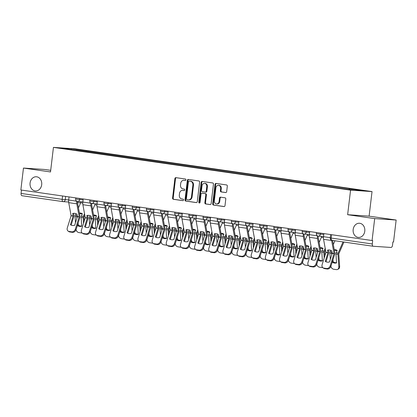 <?xml version="1.0" encoding="UTF-8"?>
<svg xmlns="http://www.w3.org/2000/svg" width="417" height="417" viewBox="0 0 417 417"><rect width="100%" height="100%" fill="white"/><g stroke="black" fill="none" stroke-linecap="round" stroke-linejoin="round"><path stroke-width="0.63" d="M185.909 179.863A0.761 0.631 -86.2 0 0 185.377 179.013L175.911 177.652A1.089 0.902 -86.2 0 0 174.895 178.606L172.57 198.07A1.089 0.902 -86.2 0 0 173.331 199.279L182.797 200.645A0.761 0.631 -86.2 0 0 182.98 199.128L181.755 198.951A3.487 2.877 -86.2 0 1 179.315 195.083L179.508 193.462A3.487 2.877 -86.2 0 1 182.594 190.392A3.487 2.877 -86.2 0 1 182.771 190.413L183.996 190.585A0.761 0.631 -86.2 0 0 184.178 189.073L182.954 188.896A3.487 2.877 -86.2 0 1 180.514 185.023L180.707 183.402A3.487 2.877 -86.2 0 1 183.793 180.332A3.487 2.877 -86.2 0 1 183.97 180.352L185.195 180.53A0.761 0.631 -86.2 0 0 185.909 179.863M353.168 229.512A7.105 5.864 -86.2 0 0 358.5 237.44A7.105 5.864 -86.2 0 0 364.781 231.185A7.105 5.864 -86.2 0 0 359.449 223.257A7.105 5.864 -86.2 0 0 353.168 229.512M30.081 183.021A7.105 5.864 -86.2 0 0 35.414 190.944A7.105 5.864 -86.2 0 0 41.695 184.689A7.105 5.864 -86.2 0 0 36.362 176.766A7.105 5.864 -86.2 0 0 30.081 183.021M225.644 192.565A1.089 0.902 -86.2 0 0 226.666 191.612L227.317 186.149A1.089 0.902 -86.2 0 0 226.556 184.94L216.042 183.428A1.089 0.902 -86.2 0 0 215.026 184.382L212.701 203.845A1.089 0.902 -86.2 0 0 213.462 205.055L223.976 206.571A1.089 0.902 -86.2 0 0 224.998 205.617L225.785 199.018A1.089 0.902 -86.2 0 0 225.018 197.809L220.52 197.163A1.089 0.902 -86.2 0 0 219.504 198.117L219.113 201.385A2.914 2.403 -86.2 0 1 216.532 203.955A2.914 2.403 -86.2 0 1 214.348 200.702L215.876 187.885A2.914 2.403 -86.2 0 1 218.451 185.32A2.914 2.403 -86.2 0 1 220.64 188.573L220.385 190.71A1.089 0.902 -86.2 0 0 221.146 191.919L225.759 192.571M350.567 190.142L347.637 214.708L374.685 218.602L372.068 240.526L20.85 189.985L23.467 168.061L50.509 171.95L53.439 147.383L350.567 190.142L372.037 191.58L74.904 148.822L53.439 147.383M199.613 182.166A1.089 0.902 -86.2 0 0 198.852 180.952L188.338 179.44A1.089 0.902 -86.2 0 0 187.322 180.394L184.997 199.858A1.089 0.902 -86.2 0 0 185.758 201.067L196.271 202.584A1.089 0.902 -86.2 0 0 197.293 201.63L199.613 182.166M202.193 181.437L212.701 182.948A1.089 0.902 -86.2 0 1 213.468 184.158L211.143 203.621A1.089 0.902 -86.2 0 1 210.126 204.575L205.628 203.929A1.089 0.902 -86.2 0 1 204.862 202.719L205.805 194.822A1.089 0.902 -86.2 0 0 205.044 193.613L202.057 193.186A1.089 0.902 -86.2 0 0 201.041 194.14L200.061 202.36A0.761 0.631 -86.2 0 1 198.81 202.177L201.171 182.391A1.089 0.902 -86.2 0 1 202.193 181.437M374.685 218.602L396.15 220.035L393.533 241.959L392.908 241.917L392.501 245.337A2.221 1.251 98.2 0 1 390.99 247.453L373.278 246.27A2.221 1.251 98.2 0 1 373.225 246.265L332.114 240.348A2.221 1.251 -81.8 0 1 331.176 238.065L372.287 243.981A2.221 1.251 98.2 0 0 373.225 246.265M50.702 170.329L44.932 169.495L23.467 168.061M396.15 220.035L369.108 216.147L372.037 191.58M372.068 240.526L372.694 240.567L372.287 243.981M63.061 201.63L22.059 195.729A2.221 1.251 -81.8 0 1 22.002 195.724A2.221 1.251 -81.8 0 1 21.069 193.441L62.18 199.357L68.675 199.931M21.47 190.074L21.069 193.441M76.03 150.328L60.731 148.014L71.244 148.713L86.491 150.907L85.892 151.746M348.972 189.49L349.498 188.755L350.968 188.854L86.491 150.907M349.498 188.755L364.745 190.95L354.231 190.246L337.515 187.952L75.977 150.203M347.637 214.708L369.108 216.147M87.841 152.028L87.961 151.006M71.244 148.713L71.349 149.541M185.419 180.514L184.595 180.394A3.487 2.877 -86.2 0 0 184.418 180.379L183.793 180.332M182.594 190.392L183.219 190.433A3.487 2.877 -86.2 0 1 183.397 190.454L184.22 190.569M176.271 177.705A1.089 0.902 -86.2 0 0 175.521 178.648L173.196 198.111A1.089 0.902 -86.2 0 0 173.957 199.321L183.021 200.629M188.698 179.492A1.089 0.902 -86.2 0 0 187.947 180.436L185.622 199.899A1.089 0.902 -86.2 0 0 186.389 201.114L196.537 202.573M189.141 181.098A0.761 0.631 -86.2 0 0 188.427 181.765L186.389 198.852A0.761 0.631 -86.2 0 0 186.92 199.696L188.213 199.884A3.487 2.877 -86.2 0 0 188.39 199.899A3.487 2.877 -86.2 0 0 191.476 196.834L192.868 185.153A3.487 2.877 -86.2 0 0 190.428 181.28L189.766 181.14A0.761 0.631 -86.2 0 0 189.688 181.134M188.838 199.925A3.487 2.877 -86.2 0 0 189.016 199.941A3.487 2.877 -86.2 0 0 192.101 196.876L191.476 196.834M189.766 181.14L191.054 181.322A3.487 2.877 -86.2 0 1 193.493 185.195L192.101 196.876M210.392 204.565L205.628 203.929M202.573 193.222A1.089 0.902 -86.2 0 1 202.683 193.227L205.67 193.655A1.089 0.902 -86.2 0 1 206.431 194.864L205.487 202.761A1.089 0.902 -86.2 0 0 206.253 203.97M202.553 181.489A1.089 0.902 -86.2 0 0 201.797 182.432L199.435 202.219A0.761 0.631 -86.2 0 0 199.707 202.949M206.78 186.634A2.914 2.403 -86.2 0 0 204.596 183.381A2.914 2.403 -86.2 0 0 202.016 185.946L201.479 190.46A1.089 0.902 -86.2 0 0 202.24 191.669L205.221 192.101A1.089 0.902 -86.2 0 0 206.243 191.148L206.78 186.634L207.405 186.675A2.914 2.403 -86.2 0 0 205.221 183.423L204.596 183.381M205.336 192.107L205.852 192.143A1.089 0.902 -86.2 0 0 206.868 191.189L206.243 191.148M207.405 186.675L206.868 191.189M218.451 185.32L219.076 185.362A2.914 2.403 -86.2 0 1 221.265 188.614L221.01 190.751A1.089 0.902 -86.2 0 0 221.771 191.961L225.915 192.555M216.532 203.955L217.163 203.996A2.914 2.403 -86.2 0 0 219.738 201.427L219.113 201.385M220.88 197.215A1.089 0.902 -86.2 0 0 220.129 198.158L219.738 201.427M216.402 183.48A1.089 0.902 -86.2 0 0 215.652 184.423L213.327 203.887A1.089 0.902 -86.2 0 0 214.093 205.096L224.242 206.561M79.397 212.983A6.886 5.113 138.9 0 1 80.403 213.035A6.886 5.113 138.9 0 1 82.347 213.78L81.341 216.095A1.663 0.938 -81.8 0 0 81.133 216.876A1.663 0.938 -81.8 0 0 81.122 217.403L81.737 226.212A6.886 5.306 -116 0 1 77.468 225.597L77.447 225.274M79.538 213.749A6.886 5.113 138.9 0 1 81.039 213.765A6.886 5.113 138.9 0 1 82.217 214.088M76.942 218.034L76.853 216.788A1.663 0.938 -81.8 0 1 76.869 216.261A1.663 0.938 -81.8 0 1 77.072 215.485L77.145 215.318M75.936 213.671L75.258 215.224A1.663 0.938 98.2 0 0 75.055 216.001A1.663 0.938 98.2 0 0 75.039 216.527L75.472 222.725M84.807 215.188L83.942 217.215L84.213 221.166M84.526 213.65L83.337 216.387A1.663 0.938 98.2 0 0 83.129 217.163A1.663 0.938 98.2 0 0 83.119 217.69L83.515 223.392M78.146 223.048L78.297 225.196L77.468 225.597M81.028 201.713A4.107 2.314 -81.8 0 1 80.669 202.782L78.459 207.869M82.05 232.957A3.331 2.57 -116 0 1 81.487 232.947L78.855 232.566A3.331 2.57 -116 0 1 76.04 229.762M78.297 225.196A6.886 5.306 -116 0 0 81.722 226.004M70.405 224.68A6.886 5.463 125.2 0 0 70.421 224.695A6.886 5.463 125.2 0 0 74.669 225.295L77.374 216.637L76.926 214.119A6.886 4.879 -128.4 0 0 74.711 213.353A6.886 4.879 -128.4 0 0 72.662 213.504L73.105 216.022L70.442 224.711M76.738 201.197A5.551 3.127 98.2 0 0 76.801 203.83L79.188 216.897L75.362 229.126L76.082 229.631A3.331 2.643 125.2 0 1 72.391 232.337L71.672 231.831A3.331 2.643 -54.8 0 0 75.362 229.126M77.531 201.474A4.107 2.314 98.2 0 0 77.598 203.199L79.981 216.162A1.663 0.938 -81.8 0 1 80.001 216.955A1.663 0.938 -81.8 0 1 79.892 217.476L76.082 229.631M69.034 196.918L68.664 200.024A5.551 3.127 98.2 0 0 68.727 202.667L71.109 215.735L67.288 227.963A3.331 2.643 -54.8 0 0 68.091 231.081A3.331 2.643 -54.8 0 0 69.04 231.451L71.672 231.831M71.145 225.107L73.809 216.6A1.663 0.938 98.2 0 0 73.918 216.079A1.663 0.938 98.2 0 0 73.903 215.287L73.543 213.322M69.04 231.451L69.759 231.956L72.391 232.337M69.759 231.956A3.331 2.643 125.2 0 1 68.81 231.586L68.091 231.081M93.554 215.021A6.886 5.113 138.9 0 1 94.565 215.073A6.886 5.113 138.9 0 1 96.504 215.818L95.498 218.133A1.663 0.938 -81.8 0 0 95.29 218.915A1.663 0.938 -81.8 0 0 95.279 219.441L95.894 228.25A6.886 5.306 -116 0 1 91.625 227.635L91.604 227.312M93.695 215.787A6.886 5.113 138.9 0 1 95.196 215.803A6.886 5.113 138.9 0 1 96.374 216.126M91.099 220.072L91.01 218.826A1.663 0.938 -81.8 0 1 91.026 218.299A1.663 0.938 -81.8 0 1 91.234 217.523L91.302 217.356M90.093 215.704L89.415 217.257A1.663 0.938 98.2 0 0 89.212 218.039A1.663 0.938 98.2 0 0 89.196 218.565L89.629 224.763M98.97 217.221L98.099 219.253L98.37 223.204M98.683 215.683L97.495 218.419A1.663 0.938 98.2 0 0 97.286 219.201A1.663 0.938 98.2 0 0 97.276 219.728L97.672 225.43M92.303 225.081L92.454 227.234L91.625 227.635M95.185 203.751A4.107 2.314 -81.8 0 1 94.826 204.82L92.616 209.902M96.207 234.995A3.331 2.57 -116 0 1 95.644 234.98L93.012 234.604A3.331 2.57 -116 0 1 90.197 231.8M92.454 227.234A6.886 5.306 -116 0 0 95.879 228.042M107.716 217.059A6.886 5.113 138.9 0 1 108.722 217.111A6.886 5.113 138.9 0 1 110.661 217.856L109.655 220.171A1.663 0.938 -81.8 0 0 109.447 220.947A1.663 0.938 -81.8 0 0 109.436 221.479L110.052 230.283A6.886 5.306 -116 0 1 105.782 229.673L105.762 229.35M107.857 217.825A6.886 5.113 138.9 0 1 109.353 217.841A6.886 5.113 138.9 0 1 110.531 218.164M105.256 222.11L105.167 220.864A1.663 0.938 -81.8 0 1 105.183 220.338A1.663 0.938 -81.8 0 1 105.392 219.556L105.465 219.394M104.25 217.742L103.572 219.295A1.663 0.938 98.2 0 0 103.369 220.072A1.663 0.938 98.2 0 0 103.353 220.603L103.786 226.801M113.127 219.259L112.262 221.291L112.527 225.237M112.84 217.721L111.652 220.457A1.663 0.938 98.2 0 0 111.443 221.234A1.663 0.938 98.2 0 0 111.433 221.766L111.829 227.468M106.46 227.119L106.611 229.267L105.782 229.673M109.343 205.79A4.107 2.314 -81.8 0 1 108.988 206.858L106.773 211.94M110.364 237.033A3.331 2.57 -116 0 1 109.801 237.018L107.169 236.642A3.331 2.57 -116 0 1 104.354 233.838M106.611 229.267A6.886 5.306 -116 0 0 110.036 230.08M84.562 226.718A6.886 5.463 125.2 0 0 84.578 226.733A6.886 5.463 125.2 0 0 88.826 227.333L91.531 218.675L91.083 216.157A6.886 4.879 -128.4 0 0 88.868 215.391A6.886 4.879 -128.4 0 0 86.819 215.542L87.252 218.127L84.599 226.744M90.896 203.235A5.551 3.127 98.2 0 0 90.963 205.868L93.345 218.935L89.525 231.164L90.239 231.67A3.331 2.643 125.2 0 1 86.548 234.375L85.829 233.869A3.331 2.643 -54.8 0 0 89.525 231.164M91.688 203.512A4.107 2.314 98.2 0 0 91.756 205.237L94.138 218.195A1.663 0.938 -81.8 0 1 94.159 218.988A1.663 0.938 -81.8 0 1 94.049 219.509L90.239 231.67M83.191 198.956L82.821 202.063A5.551 3.127 98.2 0 0 82.884 204.705L85.266 217.773L81.445 230.002A3.331 2.643 -54.8 0 0 82.248 233.113A3.331 2.643 -54.8 0 0 83.197 233.489L85.829 233.869M85.303 227.145L87.966 218.638A1.663 0.938 98.2 0 0 88.081 218.117A1.663 0.938 98.2 0 0 88.06 217.325L87.7 215.36M83.197 233.489L83.916 233.994L86.548 234.375M83.916 233.994A3.331 2.643 125.2 0 1 82.967 233.624L82.248 233.113M98.74 228.771A6.886 5.463 125.2 0 0 102.983 229.371L105.689 220.713L105.24 218.195A6.886 4.879 -128.4 0 0 103.025 217.429A6.886 4.879 -128.4 0 0 100.977 217.58L101.425 220.098L98.756 228.782A6.886 5.463 125.2 0 1 98.72 228.756M105.053 205.268A5.551 3.127 98.2 0 0 105.12 207.906L107.503 220.974L103.682 233.202L104.396 233.708A3.331 2.643 125.2 0 1 100.705 236.413L99.986 235.902A3.331 2.643 -54.8 0 0 103.682 233.202M105.845 205.545A4.107 2.314 98.2 0 0 105.918 207.27L108.295 220.233A1.663 0.938 -81.8 0 1 108.316 221.026A1.663 0.938 -81.8 0 1 108.206 221.547L104.396 233.708M97.349 200.994L96.979 204.101A5.551 3.127 98.2 0 0 97.041 206.743L99.428 219.811L95.602 232.04A3.331 2.643 -54.8 0 0 96.405 235.152A3.331 2.643 -54.8 0 0 97.354 235.527L99.986 235.902M99.46 229.183L102.123 220.671A1.663 0.938 98.2 0 0 102.238 220.15A1.663 0.938 98.2 0 0 102.217 219.358L101.857 217.398M97.354 235.527L98.073 236.032L100.705 236.413M98.073 236.032A3.331 2.643 125.2 0 1 97.125 235.657L96.405 235.152M121.873 219.097A6.886 5.113 138.9 0 1 122.879 219.149A6.886 5.113 138.9 0 1 124.819 219.895L123.813 222.209A1.663 0.938 -81.8 0 0 123.609 222.986A1.663 0.938 -81.8 0 0 123.594 223.512L124.209 232.321A6.886 5.306 -116 0 1 119.945 231.711L119.919 231.388M122.014 219.863A6.886 5.113 138.9 0 1 123.51 219.879A6.886 5.113 138.9 0 1 124.688 220.197M119.413 224.148L119.33 222.902A1.663 0.938 -81.8 0 1 119.34 222.37A1.663 0.938 -81.8 0 1 119.549 221.594L119.622 221.427M118.407 219.78L117.735 221.333A1.663 0.938 98.2 0 0 117.526 222.11A1.663 0.938 98.2 0 0 117.511 222.642L117.943 228.839M127.284 221.297L126.419 223.33L126.685 227.275M127.003 219.759L125.809 222.496A1.663 0.938 98.2 0 0 125.606 223.272A1.663 0.938 98.2 0 0 125.59 223.799L125.986 229.506M120.617 229.157L120.768 231.305L119.945 231.711M123.5 207.822A4.107 2.314 -81.8 0 1 123.145 208.891L120.93 213.978M124.521 239.066A3.331 2.57 -116 0 1 123.958 239.056L121.326 238.675A3.331 2.57 -116 0 1 118.511 235.871M120.768 231.305A6.886 5.306 -116 0 0 124.193 232.118M136.031 221.135A6.886 5.113 138.9 0 1 137.037 221.187A6.886 5.113 138.9 0 1 138.976 221.933L137.97 224.247A1.663 0.938 -81.8 0 0 137.766 225.024A1.663 0.938 -81.8 0 0 137.751 225.55L138.366 234.359A6.886 5.306 -116 0 1 134.102 233.744L134.076 233.426M136.171 221.901A6.886 5.113 138.9 0 1 137.673 221.912A6.886 5.113 138.9 0 1 138.845 222.235M133.57 226.186L133.487 224.935A1.663 0.938 -81.8 0 1 133.497 224.409A1.663 0.938 -81.8 0 1 133.706 223.632L133.779 223.465M132.564 221.818L131.892 223.371A1.663 0.938 98.2 0 0 131.683 224.148A1.663 0.938 98.2 0 0 131.668 224.674L132.1 230.877M141.441 223.335L140.576 225.368L140.842 229.314M141.16 221.797L139.966 224.534A1.663 0.938 98.2 0 0 139.763 225.31A1.663 0.938 98.2 0 0 139.747 225.837L140.143 231.544M134.774 231.195L134.926 233.343L134.102 233.744M137.657 209.86A4.107 2.314 -81.8 0 1 137.302 210.929L135.087 216.016M138.679 241.104A3.331 2.57 -116 0 1 138.116 241.094L135.483 240.713A3.331 2.57 -116 0 1 132.669 237.909M134.926 233.343A6.886 5.306 -116 0 0 138.35 234.156M150.188 223.173A6.886 5.113 138.9 0 1 151.194 223.225A6.886 5.113 138.9 0 1 153.133 223.971L152.127 226.285A1.663 0.938 -81.8 0 0 151.924 227.062A1.663 0.938 -81.8 0 0 151.908 227.588L152.523 236.397A6.886 5.306 -116 0 1 148.259 235.782L148.233 235.464M150.328 223.939A6.886 5.113 138.9 0 1 151.83 223.95A6.886 5.113 138.9 0 1 153.003 224.273M147.727 228.224L147.644 226.973A1.663 0.938 -81.8 0 1 147.654 226.447A1.663 0.938 -81.8 0 1 147.863 225.67L147.936 225.503M146.721 223.856L146.049 225.409A1.663 0.938 98.2 0 0 145.841 226.186A1.663 0.938 98.2 0 0 145.83 226.712L146.263 232.915M155.598 225.373L154.733 227.401L154.999 231.352M155.317 223.835L154.123 226.572A1.663 0.938 98.2 0 0 153.92 227.348A1.663 0.938 98.2 0 0 153.904 227.875L154.306 233.583M148.932 233.233L149.083 235.381L148.259 235.782M151.814 211.899A4.107 2.314 -81.8 0 1 151.46 212.967L149.244 218.055M152.836 243.142A3.331 2.57 -116 0 1 152.273 243.132L149.64 242.751A3.331 2.57 -116 0 1 146.826 239.947M149.083 235.381A6.886 5.306 -116 0 0 152.507 236.189M112.898 230.804A6.886 5.463 125.2 0 0 117.141 231.404L119.846 222.751L119.398 220.233A6.886 4.879 -128.4 0 0 117.182 219.467A6.886 4.879 -128.4 0 0 115.134 219.618L115.582 222.136L112.913 230.82A6.886 5.463 125.2 0 1 112.877 230.794M119.21 207.306A5.551 3.127 98.2 0 0 119.278 209.944L121.66 223.012L117.839 235.24L118.553 235.746A3.331 2.643 125.2 0 1 114.863 238.446L114.149 237.94A3.331 2.643 -54.8 0 0 117.839 235.24M120.002 207.583A4.107 2.314 98.2 0 0 120.075 209.308L122.457 222.271A1.663 0.938 -81.8 0 1 122.473 223.064A1.663 0.938 -81.8 0 1 122.363 223.585L118.553 235.746M111.506 203.032L111.136 206.139A5.551 3.127 98.2 0 0 111.198 208.781L113.586 221.849L109.76 234.078A3.331 2.643 -54.8 0 0 110.562 237.19A3.331 2.643 -54.8 0 0 111.516 237.565L114.149 237.94M113.617 231.216L116.28 222.709A1.663 0.938 98.2 0 0 116.395 222.188A1.663 0.938 98.2 0 0 116.374 221.396L116.015 219.436M111.516 237.565L112.23 238.071L114.863 238.446M112.23 238.071A3.331 2.643 125.2 0 1 111.282 237.695L110.562 237.19M127.034 232.832A6.886 5.463 125.2 0 0 127.055 232.842A6.886 5.463 125.2 0 0 131.298 233.442L134.003 224.784L133.56 222.271A6.886 4.879 -128.4 0 0 131.339 221.505A6.886 4.879 -128.4 0 0 129.291 221.656L129.739 224.174L127.076 232.858M125.663 205.065L125.293 208.177L133.351 209.334A5.551 3.127 98.2 0 0 133.435 211.977L135.817 225.05L131.996 237.278L132.715 237.784A3.331 2.643 125.2 0 1 129.02 240.484L128.306 239.978A3.331 2.643 -54.8 0 0 131.996 237.278M134.159 209.621A4.107 2.314 98.2 0 0 134.232 211.346L136.614 224.31A1.663 0.938 -81.8 0 1 136.63 225.102A1.663 0.938 -81.8 0 1 136.521 225.623L132.715 237.784M125.293 208.177A5.551 3.127 98.2 0 0 125.355 210.814L127.743 223.887L123.917 236.116A3.331 2.643 -54.8 0 0 124.719 239.228A3.331 2.643 -54.8 0 0 125.673 239.603L128.306 239.978M127.774 233.254L130.443 224.747A1.663 0.938 98.2 0 0 130.552 224.226A1.663 0.938 98.2 0 0 130.531 223.434L130.172 221.474M125.673 239.603L126.387 240.109L129.02 240.484M126.387 240.109A3.331 2.643 125.2 0 1 125.439 239.733L124.719 239.228M141.191 234.865A6.886 5.463 125.2 0 0 141.212 234.88A6.886 5.463 125.2 0 0 145.455 235.48L148.16 226.822L147.717 224.304A6.886 4.879 -128.4 0 0 145.497 223.543A6.886 4.879 -128.4 0 0 143.448 223.694L143.896 226.212L141.233 234.896M147.529 211.383A5.551 3.127 98.2 0 0 147.592 214.015L149.974 227.083L146.153 239.311L146.873 239.822A3.331 2.643 125.2 0 1 143.177 242.522L142.463 242.016A3.331 2.643 -54.8 0 0 146.153 239.311M148.316 211.659A4.107 2.314 98.2 0 0 148.389 213.384L150.772 226.348A1.663 0.938 -81.8 0 1 150.787 227.14A1.663 0.938 -81.8 0 1 150.678 227.661L146.873 239.822M139.82 207.103L139.45 210.21A5.551 3.127 98.2 0 0 139.513 212.852L141.9 225.92L138.074 238.154A3.331 2.643 -54.8 0 0 138.882 241.266A3.331 2.643 -54.8 0 0 139.831 241.636L142.463 242.016M141.931 235.292L144.6 226.785A1.663 0.938 98.2 0 0 144.709 226.264A1.663 0.938 98.2 0 0 144.689 225.472L144.329 223.512M139.831 241.636L140.545 242.141L143.177 242.522M140.545 242.141A3.331 2.643 125.2 0 1 139.596 241.771L138.882 241.266M164.345 225.211A6.886 5.113 138.9 0 1 165.351 225.258A6.886 5.113 138.9 0 1 167.295 226.009L166.284 228.323A1.663 0.938 -81.8 0 0 166.081 229.1A1.663 0.938 -81.8 0 0 166.065 229.626L166.68 238.435A6.886 5.306 -116 0 1 162.416 237.82L162.395 237.497M164.486 225.972A6.886 5.113 138.9 0 1 165.987 225.988A6.886 5.113 138.9 0 1 167.16 226.311M161.89 230.262L161.801 229.011A1.663 0.938 -81.8 0 1 161.817 228.485A1.663 0.938 -81.8 0 1 162.02 227.708L162.093 227.541M160.884 225.894L160.206 227.447A1.663 0.938 98.2 0 0 159.998 228.224A1.663 0.938 98.2 0 0 159.987 228.751L160.42 234.953M169.755 227.411L168.89 229.439L169.161 233.39M169.474 225.873L168.28 228.61A1.663 0.938 98.2 0 0 168.077 229.386A1.663 0.938 98.2 0 0 168.061 229.913L168.463 235.621M163.089 235.271L163.24 237.419L162.416 237.82M165.971 213.937A4.107 2.314 -81.8 0 1 165.617 215.005L163.407 220.093M166.993 245.18A3.331 2.57 -116 0 1 166.43 245.17L163.803 244.789A3.331 2.57 -116 0 1 160.988 241.985M163.24 237.419A6.886 5.306 -116 0 0 166.664 238.227M155.369 236.919A6.886 5.463 125.2 0 1 155.348 236.903A6.886 5.463 125.2 0 0 159.612 237.518L162.317 228.86L161.874 226.342A6.886 4.879 -128.4 0 0 159.659 225.581A6.886 4.879 -128.4 0 0 157.605 225.733L158.053 228.245L155.39 236.934M161.687 213.421A5.551 3.127 98.2 0 0 161.749 216.053L164.131 229.121L160.31 241.349L161.03 241.855A3.331 2.643 125.2 0 1 157.334 244.56L156.62 244.054A3.331 2.643 -54.8 0 0 160.31 241.349M162.474 213.697A4.107 2.314 98.2 0 0 162.547 215.422L164.929 228.386A1.663 0.938 -81.8 0 1 164.95 229.178A1.663 0.938 -81.8 0 1 164.835 229.699L161.03 241.855M153.977 209.141L153.607 212.248A5.551 3.127 98.2 0 0 153.675 214.891L156.057 227.958L152.236 240.187A3.331 2.643 -54.8 0 0 153.039 243.304A3.331 2.643 -54.8 0 0 153.988 243.674L156.62 244.054M156.094 237.33L158.757 228.824A1.663 0.938 98.2 0 0 158.867 228.302A1.663 0.938 98.2 0 0 158.846 227.51L158.486 225.545M153.988 243.674L154.707 244.18L157.334 244.56M154.707 244.18A3.331 2.643 125.2 0 1 153.753 243.809L153.039 243.304M178.502 227.244A6.886 5.113 138.9 0 1 179.508 227.296A6.886 5.113 138.9 0 1 181.452 228.042L180.446 230.356A1.663 0.938 -81.8 0 0 180.238 231.138A1.663 0.938 -81.8 0 0 180.222 231.664L180.837 240.473A6.886 5.306 -116 0 1 176.573 239.858L176.553 239.535M178.643 228.01A6.886 5.113 138.9 0 1 180.144 228.026A6.886 5.113 138.9 0 1 181.317 228.349M176.047 232.295L175.958 231.049A1.663 0.938 -81.8 0 1 175.974 230.523A1.663 0.938 -81.8 0 1 176.177 229.746L176.25 229.579M175.041 227.932L174.363 229.486A1.663 0.938 98.2 0 0 174.155 230.262A1.663 0.938 98.2 0 0 174.144 230.789L174.577 236.986M183.913 229.449L183.047 231.477L183.318 235.428M183.631 227.906L182.443 230.648A1.663 0.938 98.2 0 0 182.234 231.425A1.663 0.938 98.2 0 0 182.219 231.951L182.62 237.654M177.251 237.309L177.397 239.457L176.573 239.858M180.128 215.975A4.107 2.314 -81.8 0 1 179.774 217.043L177.564 222.125M181.155 247.218A3.331 2.57 -116 0 1 180.592 247.208L177.96 246.828A3.331 2.57 -116 0 1 175.145 244.023M177.397 239.457A6.886 5.306 -116 0 0 180.822 240.265M169.526 238.957A6.886 5.463 125.2 0 0 173.774 239.556L176.464 230.966L176.031 228.38A6.886 4.879 -128.4 0 0 173.816 227.614A6.886 4.879 -128.4 0 0 171.768 227.765L172.211 230.283L169.547 238.967A6.886 5.463 125.2 0 1 169.505 238.941M175.844 215.459A5.551 3.127 98.2 0 0 175.906 218.091L178.294 231.159L174.468 243.387L175.187 243.893A3.331 2.643 125.2 0 1 171.496 246.598L170.777 246.093A3.331 2.643 -54.8 0 0 174.468 243.387M176.636 215.735A4.107 2.314 98.2 0 0 176.704 217.46L179.086 230.419A1.663 0.938 -81.8 0 1 179.107 231.216A1.663 0.938 -81.8 0 1 178.992 231.732L175.187 243.893M168.14 211.179L167.764 214.286A5.551 3.127 98.2 0 0 167.832 216.929L170.214 229.996L166.393 242.225A3.331 2.643 -54.8 0 0 167.196 245.342A3.331 2.643 -54.8 0 0 168.145 245.712L170.777 246.093M170.251 239.368L172.914 230.862A1.663 0.938 98.2 0 0 173.024 230.34A1.663 0.938 98.2 0 0 173.003 229.548L172.643 227.583M168.145 245.712L168.864 246.218L171.496 246.598M168.864 246.218A3.331 2.643 125.2 0 1 167.91 245.848L167.196 245.342M192.659 229.282A6.886 5.113 138.9 0 1 193.665 229.334A6.886 5.113 138.9 0 1 195.609 230.08L194.603 232.394A1.663 0.938 -81.8 0 0 194.395 233.171A1.663 0.938 -81.8 0 0 194.379 233.702L194.994 242.512A6.886 5.306 -116 0 1 190.731 241.896L190.71 241.573M192.8 230.048A6.886 5.113 138.9 0 1 194.301 230.064A6.886 5.113 138.9 0 1 195.474 230.387M190.204 234.333L190.116 233.087A1.663 0.938 -81.8 0 1 190.131 232.561A1.663 0.938 -81.8 0 1 190.334 231.784L190.407 231.617M189.198 229.965L188.52 231.518A1.663 0.938 98.2 0 0 188.317 232.3A1.663 0.938 98.2 0 0 188.302 232.827L188.734 239.024M198.07 231.482L197.205 233.515L197.476 237.466M197.788 229.944L196.6 232.681A1.663 0.938 98.2 0 0 196.391 233.463A1.663 0.938 98.2 0 0 196.376 233.989L196.777 239.692M191.408 239.342L191.554 241.495L190.731 241.896M194.286 218.013A4.107 2.314 -81.8 0 1 193.931 219.081L191.721 224.164M195.312 249.257A3.331 2.57 -116 0 1 194.749 249.241L192.117 248.866A3.331 2.57 -116 0 1 189.302 246.061M191.554 241.495A6.886 5.306 -116 0 0 194.984 242.303M183.662 240.979A6.886 5.463 125.2 0 0 183.683 240.995A6.886 5.463 125.2 0 0 187.931 241.594L190.621 233.004L190.188 230.419A6.886 4.879 -128.4 0 0 187.973 229.652A6.886 4.879 -128.4 0 0 185.925 229.803L186.368 232.321L183.704 241.005M190.001 217.497A5.551 3.127 98.2 0 0 190.063 220.129L192.451 233.197L188.625 245.425L189.344 245.931A3.331 2.643 125.2 0 1 185.654 248.636L184.934 248.131A3.331 2.643 -54.8 0 0 188.625 245.425M190.793 217.768A4.107 2.314 98.2 0 0 190.861 219.493L193.243 232.457A1.663 0.938 -81.8 0 1 193.264 233.249A1.663 0.938 -81.8 0 1 193.149 233.77L189.344 245.931M182.297 213.217L181.927 216.324A5.551 3.127 98.2 0 0 181.989 218.967L184.371 232.034L180.551 244.263A3.331 2.643 -54.8 0 0 181.353 247.375A3.331 2.643 -54.8 0 0 182.302 247.75L184.934 248.131M184.408 241.407L187.071 232.894A1.663 0.938 98.2 0 0 187.181 232.378A1.663 0.938 98.2 0 0 187.165 231.581L186.8 229.621M182.302 247.75L183.021 248.256L185.654 248.636M183.021 248.256A3.331 2.643 125.2 0 1 182.067 247.88L181.353 247.375M206.816 231.32A6.886 5.113 138.9 0 1 207.822 231.372A6.886 5.113 138.9 0 1 209.767 232.118L208.761 234.432A1.663 0.938 -81.8 0 0 208.552 235.209A1.663 0.938 -81.8 0 0 208.536 235.735L209.152 244.544A6.886 5.306 -116 0 1 204.888 243.935L204.867 243.611M206.957 232.087A6.886 5.113 138.9 0 1 208.458 232.102A6.886 5.113 138.9 0 1 209.631 232.425M204.361 236.371L204.273 235.125A1.663 0.938 -81.8 0 1 204.288 234.599A1.663 0.938 -81.8 0 1 204.492 233.817L204.565 233.65M203.355 232.003L202.678 233.556A1.663 0.938 98.2 0 0 202.474 234.333A1.663 0.938 98.2 0 0 202.459 234.865L202.891 241.062M212.227 233.52L211.362 235.553L211.633 239.499M211.945 231.982L210.757 234.719A1.663 0.938 98.2 0 0 210.549 235.496A1.663 0.938 98.2 0 0 210.538 236.027L210.934 241.73M205.565 241.38L205.717 243.528L204.888 243.935M208.448 220.051A4.107 2.314 -81.8 0 1 208.088 221.114L205.878 226.202M209.47 251.295A3.331 2.57 -116 0 1 208.907 251.279L206.274 250.904A3.331 2.57 -116 0 1 203.46 248.094M205.717 243.528A6.886 5.306 -116 0 0 209.141 244.341M197.82 243.017A6.886 5.463 125.2 0 0 197.84 243.028A6.886 5.463 125.2 0 0 202.089 243.632L204.794 234.974L204.346 232.457A6.886 4.879 -128.4 0 0 202.13 231.69A6.886 4.879 -128.4 0 0 200.082 231.842L200.525 234.359L197.861 243.043M196.454 215.255L196.084 218.362L204.137 219.519A5.551 3.127 98.2 0 0 204.221 222.167L206.608 235.235L202.782 247.463L203.501 247.969A3.331 2.643 125.2 0 1 199.811 250.669L199.091 250.164A3.331 2.643 -54.8 0 0 202.782 247.463M204.95 219.806A4.107 2.314 98.2 0 0 205.018 221.531L207.4 234.495A1.663 0.938 -81.8 0 1 207.421 235.287A1.663 0.938 -81.8 0 1 207.312 235.808L203.501 247.969M196.084 218.362A5.551 3.127 98.2 0 0 196.146 221.005L198.528 234.073L194.708 246.301A3.331 2.643 -54.8 0 0 195.51 249.413A3.331 2.643 -54.8 0 0 196.459 249.788L199.091 250.164M198.565 243.445L201.229 234.933A1.663 0.938 98.2 0 0 201.338 234.411A1.663 0.938 98.2 0 0 201.322 233.619L200.963 231.659M196.459 249.788L197.178 250.294L199.811 250.669M197.178 250.294A3.331 2.643 125.2 0 1 196.23 249.919L195.51 249.413M220.974 233.358A6.886 5.113 138.9 0 1 221.98 233.411A6.886 5.113 138.9 0 1 223.924 234.156L222.918 236.47A1.663 0.938 -81.8 0 0 222.709 237.247A1.663 0.938 -81.8 0 0 222.699 237.773L223.314 246.583A6.886 5.306 -116 0 1 219.045 245.967L219.024 245.649M221.114 234.125A6.886 5.113 138.9 0 1 222.615 234.14A6.886 5.113 138.9 0 1 223.793 234.458M218.518 238.409L218.43 237.164A1.663 0.938 -81.8 0 1 218.445 236.632A1.663 0.938 -81.8 0 1 218.654 235.855L218.722 235.688M217.512 234.041L216.835 235.595A1.663 0.938 98.2 0 0 216.632 236.371A1.663 0.938 98.2 0 0 216.616 236.898L217.048 243.101M226.384 235.558L225.519 237.591L225.79 241.537M226.103 234.02L224.914 236.757A1.663 0.938 98.2 0 0 224.706 237.534A1.663 0.938 98.2 0 0 224.695 238.06L225.091 243.768M219.723 243.419L219.874 245.566L219.045 245.967M222.605 222.084A4.107 2.314 -81.8 0 1 222.245 223.152L220.035 228.24M223.627 253.327A3.331 2.57 -116 0 1 223.064 253.317L220.431 252.937A3.331 2.57 -116 0 1 217.617 250.132M219.874 245.566A6.886 5.306 -116 0 0 223.298 246.379M235.136 235.397A6.886 5.113 138.9 0 1 236.142 235.449A6.886 5.113 138.9 0 1 238.081 236.194L237.075 238.508A1.663 0.938 -81.8 0 0 236.866 239.285A1.663 0.938 -81.8 0 0 236.856 239.811L237.471 248.621A6.886 5.306 -116 0 1 233.202 248.006L233.181 247.688M235.277 236.163A6.886 5.113 138.9 0 1 236.773 236.173A6.886 5.113 138.9 0 1 237.951 236.496M232.676 240.447L232.587 239.196A1.663 0.938 -81.8 0 1 232.603 238.67A1.663 0.938 -81.8 0 1 232.811 237.893L232.884 237.726M231.67 236.079L230.992 237.633A1.663 0.938 98.2 0 0 230.789 238.409A1.663 0.938 98.2 0 0 230.773 238.936L231.206 245.139M240.546 237.596L239.676 239.629L239.947 243.575M240.26 236.058L239.071 238.795A1.663 0.938 98.2 0 0 238.863 239.572A1.663 0.938 98.2 0 0 238.852 240.098L239.249 245.806M233.88 245.457L234.031 247.604L233.202 248.006M236.762 224.122A4.107 2.314 -81.8 0 1 236.403 225.19L234.192 230.278M237.784 255.366A3.331 2.57 -116 0 1 237.221 255.355L234.589 254.975A3.331 2.57 -116 0 1 231.774 252.17M234.031 247.604A6.886 5.306 -116 0 0 237.455 248.412M249.293 237.435A6.886 5.113 138.9 0 1 250.299 237.487A6.886 5.113 138.9 0 1 252.238 238.232L251.232 240.546A1.663 0.938 -81.8 0 0 251.024 241.323A1.663 0.938 -81.8 0 0 251.013 241.85L251.628 250.659A6.886 5.306 -116 0 1 247.359 250.044L247.338 249.72M249.434 238.201A6.886 5.113 138.9 0 1 250.93 238.211A6.886 5.113 138.9 0 1 252.108 238.534M246.833 242.486L246.744 241.234A1.663 0.938 -81.8 0 1 246.76 240.708A1.663 0.938 -81.8 0 1 246.968 239.931L247.041 239.765M245.827 238.117L245.154 239.671A1.663 0.938 98.2 0 0 244.946 240.447A1.663 0.938 98.2 0 0 244.93 240.974L245.363 247.177M254.704 239.634L253.838 241.662L254.104 245.613M254.417 238.097L253.228 240.833A1.663 0.938 98.2 0 0 253.025 241.61A1.663 0.938 98.2 0 0 253.01 242.136L253.406 247.844M248.037 247.495L248.188 249.642L247.359 250.044M250.919 226.16A4.107 2.314 -81.8 0 1 250.565 227.229L248.35 232.316M251.941 257.404A3.331 2.57 -116 0 1 251.378 257.393L248.746 257.013A3.331 2.57 -116 0 1 245.931 254.208M248.188 249.642A6.886 5.306 -116 0 0 251.613 250.45M263.45 239.467A6.886 5.113 138.9 0 1 264.456 239.52A6.886 5.113 138.9 0 1 266.395 240.27L265.389 242.585A1.663 0.938 -81.8 0 0 265.186 243.361A1.663 0.938 -81.8 0 0 265.17 243.888L265.785 252.697A6.886 5.306 -116 0 1 261.522 252.082L261.495 251.759M263.591 240.234A6.886 5.113 138.9 0 1 265.092 240.249A6.886 5.113 138.9 0 1 266.265 240.573M260.99 244.518L260.906 243.273A1.663 0.938 -81.8 0 1 260.917 242.746A1.663 0.938 -81.8 0 1 261.125 241.969L261.198 241.803M259.984 240.156L259.311 241.709A1.663 0.938 98.2 0 0 259.103 242.486A1.663 0.938 98.2 0 0 259.087 243.012L259.52 249.215M268.861 241.672L267.995 243.7L268.261 247.651M268.579 240.135L267.386 242.871A1.663 0.938 98.2 0 0 267.182 243.648A1.663 0.938 98.2 0 0 267.167 244.174L267.563 249.877M262.194 249.533L262.345 251.68L261.522 252.082M265.076 228.198A4.107 2.314 -81.8 0 1 264.722 229.267L262.507 234.354M266.098 259.442A3.331 2.57 -116 0 1 265.535 259.431L262.903 259.051A3.331 2.57 -116 0 1 260.088 256.247M262.345 251.68A6.886 5.306 -116 0 0 265.77 252.488M277.607 241.506A6.886 5.113 138.9 0 1 278.613 241.558A6.886 5.113 138.9 0 1 280.552 242.303L279.546 244.617A1.663 0.938 -81.8 0 0 279.343 245.399A1.663 0.938 -81.8 0 0 279.327 245.926L279.943 254.735A6.886 5.306 -116 0 1 275.679 254.12L275.653 253.797M277.748 242.272A6.886 5.113 138.9 0 1 279.249 242.287A6.886 5.113 138.9 0 1 280.422 242.611M275.147 246.556L275.064 245.311A1.663 0.938 -81.8 0 1 275.074 244.784A1.663 0.938 -81.8 0 1 275.283 244.008L275.356 243.841M274.141 242.194L273.469 243.742A1.663 0.938 98.2 0 0 273.26 244.524A1.663 0.938 98.2 0 0 273.244 245.05L273.682 251.248M283.018 243.705L282.153 245.738L282.418 249.689M282.736 242.168L281.543 244.904A1.663 0.938 98.2 0 0 281.339 245.686A1.663 0.938 98.2 0 0 281.324 246.212L281.72 251.915M276.351 251.566L276.502 253.718L275.679 254.12M279.234 230.236A4.107 2.314 -81.8 0 1 278.879 231.305L276.664 236.387M280.255 261.48A3.331 2.57 -116 0 1 279.692 261.464L277.06 261.089A3.331 2.57 -116 0 1 274.245 258.285M276.502 253.718A6.886 5.306 -116 0 0 279.927 254.526M291.764 243.544A6.886 5.113 138.9 0 1 292.77 243.596A6.886 5.113 138.9 0 1 294.71 244.341L293.704 246.655A1.663 0.938 -81.8 0 0 293.5 247.432A1.663 0.938 -81.8 0 0 293.485 247.964L294.1 256.768A6.886 5.306 -116 0 1 289.836 256.158L289.81 255.835M291.905 244.31A6.886 5.113 138.9 0 1 293.406 244.326A6.886 5.113 138.9 0 1 294.579 244.649M289.309 248.595L289.221 247.349A1.663 0.938 -81.8 0 1 289.231 246.822A1.663 0.938 -81.8 0 1 289.44 246.04L289.513 245.879M288.298 244.226L287.626 245.78A1.663 0.938 98.2 0 0 287.417 246.562A1.663 0.938 98.2 0 0 287.407 247.088L287.839 253.286M297.175 245.743L296.31 247.776L296.581 251.722M296.894 244.206L295.7 246.942A1.663 0.938 98.2 0 0 295.497 247.724A1.663 0.938 98.2 0 0 295.481 248.251L295.882 253.953M290.508 253.604L290.659 255.757L289.836 256.158M293.391 232.274A4.107 2.314 -81.8 0 1 293.036 233.343L290.826 238.425M294.412 263.518A3.331 2.57 -116 0 1 293.849 263.502L291.222 263.127A3.331 2.57 -116 0 1 288.402 260.323M290.659 255.757A6.886 5.306 -116 0 0 294.084 256.564M211.998 245.066A6.886 5.463 125.2 0 1 211.982 245.055A6.886 5.463 125.2 0 0 216.246 245.665L218.951 237.012L218.503 234.495A6.886 4.879 -128.4 0 0 216.287 233.728A6.886 4.879 -128.4 0 0 214.239 233.88L214.672 236.465L212.018 245.081M218.315 221.568A5.551 3.127 98.2 0 0 218.383 224.205L220.765 237.273L216.939 249.502L217.658 250.007A3.331 2.643 125.2 0 1 213.968 252.707L213.249 252.202A3.331 2.643 -54.8 0 0 216.939 249.502M219.107 221.844A4.107 2.314 98.2 0 0 219.175 223.569L221.557 236.533A1.663 0.938 -81.8 0 1 221.578 237.325A1.663 0.938 -81.8 0 1 221.469 237.846L217.658 250.007M210.611 217.288L210.241 220.4A5.551 3.127 98.2 0 0 210.304 223.043L212.686 236.111L208.865 248.339A3.331 2.643 -54.8 0 0 209.668 251.451A3.331 2.643 -54.8 0 0 210.616 251.826L213.249 252.202M212.722 245.477L215.386 236.971A1.663 0.938 98.2 0 0 215.495 236.449A1.663 0.938 98.2 0 0 215.48 235.657L215.12 233.697M210.616 251.826L211.336 252.332L213.968 252.707M211.336 252.332A3.331 2.643 125.2 0 1 210.387 251.957L209.668 251.451M226.155 247.104A6.886 5.463 125.2 0 1 226.139 247.088A6.886 5.463 125.2 0 0 230.403 247.703L233.108 239.045L232.66 236.533A6.886 4.879 -128.4 0 0 230.445 235.767A6.886 4.879 -128.4 0 0 228.396 235.918L228.829 238.503L226.176 247.119M232.472 223.606A5.551 3.127 98.2 0 0 232.54 226.238L234.922 239.306L231.101 251.54L231.816 252.045A3.331 2.643 125.2 0 1 228.125 254.745L227.406 254.24A3.331 2.643 -54.8 0 0 231.101 251.54M233.265 223.882A4.107 2.314 98.2 0 0 233.338 225.607L235.714 238.571A1.663 0.938 -81.8 0 1 235.735 239.363A1.663 0.938 -81.8 0 1 235.626 239.884L231.816 252.045M224.768 219.326L224.398 222.433A5.551 3.127 98.2 0 0 224.461 225.076L226.843 238.149L223.022 250.377A3.331 2.643 -54.8 0 0 223.825 253.489A3.331 2.643 -54.8 0 0 224.773 253.859L227.406 254.24M226.879 247.516L229.543 239.009A1.663 0.938 98.2 0 0 229.658 238.488A1.663 0.938 98.2 0 0 229.637 237.695L229.277 235.735M224.773 253.859L225.493 254.37L228.125 254.745M225.493 254.37A3.331 2.643 125.2 0 1 224.544 253.995L223.825 253.489M240.296 249.126A6.886 5.463 125.2 0 0 240.317 249.142A6.886 5.463 125.2 0 0 244.56 249.741L247.265 241.083L246.817 238.566A6.886 4.879 -128.4 0 0 244.602 237.805A6.886 4.879 -128.4 0 0 242.553 237.956L243.002 240.468L240.333 249.157M246.629 225.644A5.551 3.127 98.2 0 0 246.697 228.276L249.079 241.344L245.259 253.572L245.973 254.078A3.331 2.643 125.2 0 1 242.282 256.783L241.563 256.278A3.331 2.643 -54.8 0 0 245.259 253.572M247.422 225.92A4.107 2.314 98.2 0 0 247.495 227.646L249.877 240.609A1.663 0.938 -81.8 0 1 249.892 241.401A1.663 0.938 -81.8 0 1 249.783 241.923L245.973 254.078M238.925 221.364L238.555 224.471A5.551 3.127 98.2 0 0 238.618 227.114L241.005 240.182L237.179 252.41A3.331 2.643 -54.8 0 0 237.982 255.527A3.331 2.643 -54.8 0 0 238.936 255.897L241.563 256.278M241.036 249.554L243.7 241.047A1.663 0.938 98.2 0 0 243.815 240.526A1.663 0.938 98.2 0 0 243.794 239.733L243.434 237.773M238.936 255.897L239.65 256.403L242.282 256.783M239.65 256.403A3.331 2.643 125.2 0 1 238.701 256.033L237.982 255.527M254.453 251.164A6.886 5.463 125.2 0 0 254.474 251.18A6.886 5.463 125.2 0 0 258.717 251.779L261.423 243.121L260.979 240.604A6.886 4.879 -128.4 0 0 258.759 239.843A6.886 4.879 -128.4 0 0 256.71 239.989L257.159 242.506L254.495 251.196M253.083 223.403L252.712 226.509L260.771 227.672A5.551 3.127 98.2 0 0 260.854 230.314L263.236 243.382L259.416 255.611L260.13 256.116A3.331 2.643 125.2 0 1 256.439 258.821L255.725 258.316A3.331 2.643 -54.8 0 0 259.416 255.611M261.579 227.958A4.107 2.314 98.2 0 0 261.652 229.684L264.034 242.647A1.663 0.938 -81.8 0 1 264.05 243.439A1.663 0.938 -81.8 0 1 263.94 243.961L260.13 256.116M252.712 226.509A5.551 3.127 98.2 0 0 252.775 229.152L255.162 242.22L251.336 254.448A3.331 2.643 -54.8 0 0 252.139 257.565A3.331 2.643 -54.8 0 0 253.093 257.935L255.725 258.316M255.194 251.592L257.857 243.085A1.663 0.938 98.2 0 0 257.972 242.564A1.663 0.938 98.2 0 0 257.951 241.771L257.591 239.806M253.093 257.935L253.807 258.441L256.439 258.821M253.807 258.441A3.331 2.643 125.2 0 1 252.858 258.071L252.139 257.565M268.611 253.202A6.886 5.463 125.2 0 0 268.631 253.218A6.886 5.463 125.2 0 0 272.874 253.817L275.58 245.16L275.137 242.642A6.886 4.879 -128.4 0 0 272.916 241.876A6.886 4.879 -128.4 0 0 270.868 242.027L271.316 244.544L268.652 253.228M274.949 229.72A5.551 3.127 98.2 0 0 275.012 232.352L277.394 245.42L273.573 257.649L274.292 258.154A3.331 2.643 125.2 0 1 270.597 260.86L269.882 260.354A3.331 2.643 -54.8 0 0 273.573 257.649M275.736 229.996A4.107 2.314 98.2 0 0 275.809 231.722L278.191 244.68A1.663 0.938 -81.8 0 1 278.207 245.472A1.663 0.938 -81.8 0 1 278.097 245.994L274.292 258.154M267.24 225.441L266.87 228.547A5.551 3.127 98.2 0 0 266.932 231.19L269.319 244.258L265.493 256.486A3.331 2.643 -54.8 0 0 266.296 259.603A3.331 2.643 -54.8 0 0 267.25 259.973L269.882 260.354M269.351 253.63L272.02 245.123A1.663 0.938 98.2 0 0 272.129 244.602A1.663 0.938 98.2 0 0 272.108 243.809L271.748 241.844M267.25 259.973L267.964 260.479L270.597 260.86M267.964 260.479A3.331 2.643 125.2 0 1 267.016 260.109L266.296 259.603M282.768 255.24A6.886 5.463 125.2 0 0 282.789 255.256A6.886 5.463 125.2 0 0 287.032 255.856L289.737 247.198L289.294 244.68A6.886 4.879 -128.4 0 0 287.073 243.914A6.886 4.879 -128.4 0 0 285.025 244.065L285.473 246.583L282.809 255.267M289.106 231.753A5.551 3.127 98.2 0 0 289.169 234.39L291.551 247.458L287.73 259.687L288.449 260.192A3.331 2.643 125.2 0 1 284.754 262.898L284.04 262.392A3.331 2.643 -54.8 0 0 287.73 259.687M289.893 232.029A4.107 2.314 98.2 0 0 289.966 233.755L292.348 246.718A1.663 0.938 -81.8 0 1 292.369 247.51A1.663 0.938 -81.8 0 1 292.254 248.032L288.449 260.192M281.397 227.479L281.027 230.585A5.551 3.127 98.2 0 0 281.089 233.228L283.477 246.296L279.651 258.524A3.331 2.643 -54.8 0 0 280.459 261.636A3.331 2.643 -54.8 0 0 281.407 262.012L284.04 262.392M283.513 255.668L286.177 247.156A1.663 0.938 98.2 0 0 286.286 246.635A1.663 0.938 98.2 0 0 286.265 245.842L285.906 243.882M281.407 262.012L282.121 262.517L284.754 262.898M282.121 262.517A3.331 2.643 125.2 0 1 281.173 262.142L280.459 261.636M305.922 245.582A6.886 5.113 138.9 0 1 306.928 245.634A6.886 5.113 138.9 0 1 308.872 246.379L307.861 248.694A1.663 0.938 -81.8 0 0 307.657 249.47A1.663 0.938 -81.8 0 0 307.642 249.997L308.257 258.806A6.886 5.306 -116 0 1 303.993 258.196L303.972 257.873M306.062 246.348A6.886 5.113 138.9 0 1 307.564 246.364A6.886 5.113 138.9 0 1 308.736 246.682M303.467 250.633L303.378 249.387A1.663 0.938 -81.8 0 1 303.394 248.855A1.663 0.938 -81.8 0 1 303.597 248.079L303.67 247.912M302.461 246.265L301.783 247.818A1.663 0.938 98.2 0 0 301.574 248.595A1.663 0.938 98.2 0 0 301.564 249.126L301.997 255.324M311.332 247.781L310.467 249.814L310.738 253.76M311.051 246.244L309.862 248.98A1.663 0.938 98.2 0 0 309.654 249.757A1.663 0.938 98.2 0 0 309.638 250.289L310.039 255.991M304.671 255.642L304.817 257.789L303.993 258.196M307.548 234.307A4.107 2.314 -81.8 0 1 307.193 235.376L304.983 240.463M308.575 265.551A3.331 2.57 -116 0 1 308.012 265.54L305.38 265.165A3.331 2.57 -116 0 1 302.565 262.356M304.817 257.789A6.886 5.306 -116 0 0 308.241 258.603M296.925 257.279A6.886 5.463 125.2 0 0 296.946 257.289A6.886 5.463 125.2 0 0 301.194 257.888L303.894 249.236L303.451 246.718A6.886 4.879 -128.4 0 0 301.236 245.952A6.886 4.879 -128.4 0 0 299.187 246.103L299.63 248.621L296.967 257.305M303.263 233.791A5.551 3.127 98.2 0 0 303.326 236.429L305.713 249.496L301.887 261.725L302.606 262.23A3.331 2.643 125.2 0 1 298.911 264.931L298.197 264.425A3.331 2.643 -54.8 0 0 301.887 261.725M304.05 234.067A4.107 2.314 98.2 0 0 304.123 235.793L306.505 248.756A1.663 0.938 -81.8 0 1 306.526 249.548A1.663 0.938 -81.8 0 1 306.412 250.07L302.606 262.23M295.554 229.517L295.184 232.623A5.551 3.127 98.2 0 0 295.252 235.266L297.634 248.334L293.813 260.562A3.331 2.643 -54.8 0 0 294.616 263.674A3.331 2.643 -54.8 0 0 295.564 264.05L298.197 264.425M297.67 257.701L300.334 249.194A1.663 0.938 98.2 0 0 300.443 248.673A1.663 0.938 98.2 0 0 300.422 247.88L300.063 245.921M295.564 264.05L296.284 264.555L298.911 264.931M296.284 264.555A3.331 2.643 125.2 0 1 295.33 264.18L294.616 263.674M320.079 247.62A6.886 5.113 138.9 0 1 321.085 247.672A6.886 5.113 138.9 0 1 323.029 248.417L322.023 250.732A1.663 0.938 -81.8 0 0 321.815 251.508A1.663 0.938 -81.8 0 0 321.799 252.035L322.414 260.844A6.886 5.306 -116 0 1 318.15 260.229L318.129 259.911M320.22 248.386A6.886 5.113 138.9 0 1 321.721 248.402A6.886 5.113 138.9 0 1 322.894 248.72M317.624 252.671L317.535 251.425A1.663 0.938 -81.8 0 1 317.551 250.893A1.663 0.938 -81.8 0 1 317.754 250.117L317.827 249.95M316.618 248.303L315.94 249.856A1.663 0.938 98.2 0 0 315.732 250.633A1.663 0.938 98.2 0 0 315.721 251.159L316.154 257.362M325.489 249.819L324.624 251.852L324.895 255.798M325.208 248.282L324.019 251.018A1.663 0.938 98.2 0 0 323.811 251.795A1.663 0.938 98.2 0 0 323.795 252.321L324.197 258.029M318.828 257.68L318.974 259.827L318.15 260.229M321.705 236.345A4.107 2.314 -81.8 0 1 321.351 237.414L319.141 242.501M322.732 267.589A3.331 2.57 -116 0 1 322.169 267.578L319.537 267.198A3.331 2.57 -116 0 1 316.722 264.394M318.974 259.827A6.886 5.306 -116 0 0 322.404 260.641M311.082 259.317A6.886 5.463 125.2 0 0 311.103 259.327A6.886 5.463 125.2 0 0 315.351 259.927L318.041 251.342L317.608 248.756A6.886 4.879 -128.4 0 0 315.393 247.99A6.886 4.879 -128.4 0 0 313.344 248.141L313.787 250.659L311.124 259.343M317.42 235.829A5.551 3.127 98.2 0 0 317.483 238.461L319.87 251.534L316.044 263.763L316.764 264.269A3.331 2.643 125.2 0 1 313.073 266.969L312.354 266.463A3.331 2.643 -54.8 0 0 316.044 263.763M318.213 236.105A4.107 2.314 98.2 0 0 318.28 237.831L320.663 250.794A1.663 0.938 -81.8 0 1 320.683 251.587A1.663 0.938 -81.8 0 1 320.569 252.108L316.764 264.269M309.716 231.55L309.341 234.662A5.551 3.127 98.2 0 0 309.409 237.304L311.791 250.372L307.97 262.601A3.331 2.643 -54.8 0 0 308.773 265.712A3.331 2.643 -54.8 0 0 309.722 266.088L312.354 266.463M311.827 259.739L314.491 251.232A1.663 0.938 98.2 0 0 314.6 250.711A1.663 0.938 98.2 0 0 314.585 249.919L314.22 247.959M309.722 266.088L310.441 266.593L313.073 266.969M310.441 266.593A3.331 2.643 125.2 0 1 309.487 266.218L308.773 265.712M334.236 249.658A6.886 5.113 138.9 0 1 335.242 249.71A6.886 5.113 138.9 0 1 337.186 250.455L336.18 252.77A1.663 0.938 -81.8 0 0 335.972 253.546A1.663 0.938 -81.8 0 0 335.956 254.073L336.571 262.882A6.886 5.306 -116 0 1 332.307 262.267L332.286 261.949M334.377 250.424A6.886 5.113 138.9 0 1 335.878 250.435A6.886 5.113 138.9 0 1 337.051 250.758M331.781 254.709L331.692 253.458A1.663 0.938 -81.8 0 1 331.708 252.931A1.663 0.938 -81.8 0 1 331.911 252.155L331.984 251.988M330.775 250.341L330.097 251.894A1.663 0.938 98.2 0 0 329.894 252.671A1.663 0.938 98.2 0 0 329.878 253.197L330.311 259.4M343.916 242.048L338.781 253.89L339.652 266.432A3.331 2.57 64 0 1 338.39 269.033L337.562 269.434A3.331 2.57 -116 0 0 338.828 266.833L339.652 266.432M343.019 241.917L338.177 253.056A1.663 0.938 98.2 0 0 337.968 253.833A1.663 0.938 98.2 0 0 337.952 254.36L338.828 266.833M332.985 259.718L333.136 261.866L332.307 262.267M334.945 240.755L333.298 244.539M337.562 269.434A3.331 2.57 -116 0 1 336.326 269.617L333.694 269.236A3.331 2.57 -116 0 1 330.879 266.432M333.136 261.866A6.886 5.306 -116 0 0 336.561 262.674M325.239 261.35A6.886 5.463 125.2 0 0 325.26 261.365A6.886 5.463 125.2 0 0 329.508 261.965L332.213 253.307L331.765 250.789A6.886 4.879 -128.4 0 0 329.55 250.028A6.886 4.879 -128.4 0 0 327.501 250.179L327.944 252.697L325.281 261.381M331.593 240.208A5.551 3.127 98.2 0 0 331.64 240.5L334.027 253.567L330.201 265.801L330.921 266.307A3.331 2.643 125.2 0 1 327.23 269.007L326.511 268.501A3.331 2.643 -54.8 0 0 330.201 265.801M332.537 240.411L334.82 252.832A1.663 0.938 -81.8 0 1 334.841 253.625A1.663 0.938 -81.8 0 1 334.731 254.146L330.921 266.307M323.873 233.588L323.503 236.694A5.551 3.127 98.2 0 0 323.566 239.337L325.948 252.405L322.127 264.639A3.331 2.643 -54.8 0 0 322.93 267.75A3.331 2.643 -54.8 0 0 323.879 268.121L326.511 268.501M325.985 261.777L328.648 253.27A1.663 0.938 98.2 0 0 328.758 252.749A1.663 0.938 98.2 0 0 328.742 251.957L328.377 249.997M323.879 268.121L324.598 268.626L327.23 269.007M324.598 268.626A3.331 2.643 125.2 0 1 323.649 268.256L322.93 267.75M373.173 246.254L332.167 240.354A2.221 1.251 -81.8 0 1 332.114 240.348A2.221 2.221 0 0 1 330.222 237.888L331.176 238.065L331.578 234.698M65.636 196.428L65.245 199.701A2.221 1.83 -86.2 0 1 63.285 201.656A2.221 1.83 -86.2 0 1 63.17 201.646A2.221 1.251 -81.8 0 1 63.118 201.64A2.221 1.251 -81.8 0 1 62.18 199.357L62.581 195.99M320.475 233.103L320.35 234.172L323.774 234.401M306.318 231.065L306.193 232.133L309.617 232.363M292.161 229.027L292.036 230.095L295.46 230.325M278.003 226.989L277.873 228.057L281.303 228.287M263.846 224.951L263.716 226.019L267.146 226.249M249.689 222.913L249.559 223.986L252.989 224.216M235.532 220.874L235.402 221.948L238.832 222.178M221.37 218.842L221.245 219.91L224.669 220.14M207.213 216.804L207.087 217.872L210.512 218.101M193.055 214.765L192.93 215.834L196.355 216.063M178.898 212.727L178.773 213.796L182.198 214.025M164.741 210.689L164.616 211.758L168.041 211.987M150.584 208.651L150.454 209.725L153.883 209.954M136.427 206.613L136.296 207.687L139.726 207.916M122.27 204.58L122.139 205.649L125.569 205.878M108.112 202.542L107.982 203.611L111.412 203.84M93.955 200.504L93.825 201.573L97.25 201.802M79.793 198.466L79.668 199.535L83.092 199.764M75.779 197.887L75.649 199.013L79.668 199.535A2.221 1.83 93.8 0 1 77.703 201.489A2.221 1.83 93.8 0 1 77.588 201.479M89.942 199.925L89.806 201.051L93.825 201.573A2.221 1.83 93.8 0 1 91.86 203.527A2.221 1.83 93.8 0 1 91.745 203.517M104.099 201.964L103.963 203.084L107.982 203.611A2.221 1.83 93.8 0 1 106.017 205.565A2.221 1.83 93.8 0 1 105.908 205.555M118.256 204.002L118.12 205.122L122.139 205.649A2.221 1.83 93.8 0 1 120.179 207.603A2.221 1.83 93.8 0 1 120.065 207.588M132.413 206.04L132.278 207.16L136.296 207.687A2.221 1.83 93.8 0 1 134.337 209.642A2.221 1.83 93.8 0 1 134.222 209.626M146.57 208.078L146.435 209.198L150.454 209.725A2.221 1.83 93.8 0 1 148.494 211.674A2.221 1.83 93.8 0 1 148.379 211.664M160.727 210.111L160.592 211.237L164.616 211.758A2.221 1.83 93.8 0 1 162.651 213.713A2.221 1.83 93.8 0 1 162.536 213.702M174.885 212.149L174.749 213.275L178.773 213.796A2.221 1.83 93.8 0 1 176.808 215.751A2.221 1.83 93.8 0 1 176.693 215.74M189.042 214.187L188.911 215.313L192.93 215.834A2.221 1.83 93.8 0 1 190.965 217.789A2.221 1.83 93.8 0 1 190.85 217.778M203.199 216.225L203.069 217.346L207.087 217.872A2.221 1.83 93.8 0 1 205.122 219.827A2.221 1.83 93.8 0 1 205.008 219.816M217.356 218.263L217.226 219.384L221.245 219.91A2.221 1.83 93.8 0 1 219.279 221.865A2.221 1.83 93.8 0 1 219.165 221.849M231.518 220.301L231.383 221.422L235.402 221.948A2.221 1.83 93.8 0 1 233.437 223.903A2.221 1.83 93.8 0 1 233.322 223.887M245.676 222.334L245.54 223.46L249.559 223.986A2.221 1.83 93.8 0 1 247.599 225.936A2.221 1.83 93.8 0 1 247.484 225.925M259.833 224.372L259.697 225.498L263.716 226.019A2.221 1.83 93.8 0 1 261.756 227.974A2.221 1.83 93.8 0 1 261.641 227.963M273.99 226.41L273.854 227.536L277.873 228.057A2.221 1.83 93.8 0 1 275.913 230.012A2.221 1.83 93.8 0 1 275.799 230.002M288.147 228.448L288.011 229.574L292.036 230.095A2.221 1.83 93.8 0 1 290.07 232.05A2.221 1.83 93.8 0 1 289.956 232.04M302.304 230.486L302.169 231.607L306.193 232.133A2.221 1.83 93.8 0 1 304.228 234.088A2.221 1.83 93.8 0 1 304.113 234.078M316.461 232.524L316.331 233.645L320.35 234.172A2.221 1.83 93.8 0 1 318.385 236.126A2.221 1.83 93.8 0 1 318.27 236.111M184.595 180.394L183.97 180.352M183.397 190.454L182.771 190.413M173.957 199.321L173.331 199.279M173.196 198.111L172.57 198.07M175.521 178.648L174.895 178.606M186.389 201.114L185.758 201.067M185.622 199.899L184.997 199.858M187.947 180.436L187.322 180.394M193.493 185.195L192.868 185.153M191.054 181.322L190.428 181.28M205.487 202.761L204.862 202.719M206.431 194.864L205.805 194.822M205.67 193.655L205.044 193.613M202.683 193.227L202.057 193.186M199.435 202.219L198.81 202.177M201.797 182.432L201.171 182.391M221.771 191.961L221.146 191.919M221.01 190.751L220.385 190.71M221.265 188.614L220.64 188.573M220.129 198.158L219.504 198.117M214.093 205.096L213.462 205.055M213.327 203.887L212.701 203.845M215.652 184.423L215.026 184.382M76.853 216.788L75.039 216.527M83.119 217.69L81.122 217.403M83.337 216.387L81.341 216.095M82.754 203.079L80.669 202.782M77.072 215.485L75.258 215.224M77.369 216.532L79.183 216.793M71.109 215.631L73.105 215.917M68.727 202.667L76.801 203.83M77.359 216.704L79.173 216.965M71.093 215.803L73.09 216.095M68.664 200.024L76.718 201.187M91.01 218.826L89.196 218.565M97.276 219.728L95.279 219.441M97.495 218.419L95.498 218.133M96.911 205.117L94.826 204.82M91.234 217.523L89.415 217.257M105.167 220.864L103.353 220.603M111.433 221.766L109.436 221.479M111.652 220.457L109.655 220.171M111.068 207.155L108.988 206.858M105.392 219.556L103.572 219.295M91.526 218.571L93.34 218.831M85.266 217.669L87.262 217.955M82.884 204.705L90.963 205.868M91.516 218.743L93.33 219.003M85.256 217.841L87.252 218.127M82.821 202.063L90.875 203.22M105.683 220.603L107.503 220.869M99.423 219.707L101.42 219.994M97.041 206.743L105.12 207.906M105.673 220.781L107.487 221.041M99.413 219.879L101.409 220.166M96.979 204.101L105.037 205.258M119.33 222.902L117.511 222.642M125.59 223.799L123.594 223.512M125.809 222.496L123.813 222.209M125.225 209.193L123.145 208.891M119.549 221.594L117.735 221.333M133.487 224.935L131.668 224.674M139.747 225.837L137.751 225.55M139.966 224.534L137.97 224.247M139.382 211.231L137.302 210.929M133.706 223.632L131.892 223.371M147.644 226.973L145.83 226.712M153.904 227.875L151.908 227.588M154.123 226.572L152.127 226.285M153.539 213.269L151.46 212.967M147.863 225.67L146.049 225.409M119.841 222.642L121.66 222.902M113.58 221.74L115.577 222.032M111.198 208.781L119.278 209.944M119.83 222.819L121.644 223.079M113.57 221.917L115.566 222.204M111.136 206.139L119.194 207.296M134.003 224.68L135.817 224.94M127.738 223.778L129.734 224.065M125.355 210.814L133.435 211.977M133.987 224.857L135.801 225.117M127.727 223.955L129.723 224.242M148.16 226.718L149.974 226.978M141.895 225.816L143.891 226.103M139.513 212.852L147.592 214.015M148.144 226.895L149.964 227.156M141.884 225.993L143.881 226.28M139.45 210.21L147.509 211.372M161.801 229.011L159.987 228.751M168.061 229.913L166.065 229.626M168.28 228.61L166.284 228.323M167.697 215.302L165.617 215.005M162.02 227.708L160.206 227.447M162.317 228.756L164.131 229.016M156.052 227.854L158.048 228.141M153.675 214.891L161.749 216.053M162.302 228.928L164.121 229.194M156.041 228.031L158.038 228.318M153.607 212.248L161.666 213.41M175.958 231.049L174.144 230.789M182.219 231.951L180.222 231.664M182.443 230.648L180.446 230.356M181.859 217.34L179.774 217.043M176.177 229.746L174.363 229.486M176.474 230.794L178.288 231.054M170.214 229.892L172.211 230.179M167.832 216.929L175.906 218.091M176.464 230.966L178.278 231.227M170.199 230.064L172.195 230.356M167.764 214.286L175.823 215.443M190.116 233.087L188.302 232.827M196.376 233.989L194.379 233.702M196.6 232.681L194.603 232.394M196.016 219.378L193.931 219.081M190.334 231.784L188.52 231.518M190.632 232.832L192.445 233.093M184.371 231.93L186.368 232.217M181.989 218.967L190.063 220.129M190.621 233.004L192.435 233.265M184.356 232.102L186.352 232.389M181.927 216.324L189.98 217.481M204.273 235.125L202.459 234.865M210.538 236.027L208.536 235.735M210.757 234.719L208.761 234.432M210.173 221.417L208.088 221.114M204.492 233.817L202.678 233.556M204.789 234.865L206.603 235.131M198.528 233.968L200.525 234.255M196.146 221.005L204.221 222.167M204.778 235.042L206.592 235.303M198.513 234.14L200.509 234.427M218.43 237.164L216.616 236.898M224.695 238.06L222.699 237.773M224.914 236.757L222.918 236.47M224.33 223.455L222.245 223.152M218.654 235.855L216.835 235.595M232.587 239.196L230.773 238.936M238.852 240.098L236.856 239.811M239.071 238.795L237.075 238.508M238.488 225.493L236.403 225.19M232.811 237.893L230.992 237.633M246.744 241.234L244.93 240.974M253.01 242.136L251.013 241.85M253.228 240.833L251.232 240.546M252.645 227.526L250.565 227.229M246.968 239.931L245.154 239.671M260.906 243.273L259.087 243.012M267.167 244.174L265.17 243.888M267.386 242.871L265.389 242.585M266.802 229.564L264.722 229.267M261.125 241.969L259.311 241.709M275.064 245.311L273.244 245.05M281.324 246.212L279.327 245.926M281.543 244.904L279.546 244.617M280.959 231.602L278.879 231.305M275.283 244.008L273.469 243.742M289.221 247.349L287.407 247.088M295.481 248.251L293.485 247.964M295.7 246.942L293.704 246.655M295.116 233.64L293.036 233.343M289.44 246.04L287.626 245.78M218.946 236.903L220.76 237.164M212.686 236.001L214.682 236.293M210.304 223.043L218.383 224.205M218.935 237.08L220.749 237.341M212.675 236.178L214.672 236.465M210.241 220.4L218.294 221.557M233.103 238.941L234.922 239.202M226.843 238.039L228.839 238.326M224.461 225.076L232.54 226.238M233.093 239.118L234.907 239.379M226.832 238.216L228.829 238.503M224.398 222.433L232.451 223.595M247.26 240.979L249.079 241.24M241 240.077L242.996 240.364M238.618 227.114L246.697 228.276M247.25 241.156L249.064 241.417M240.99 240.255L242.986 240.541M238.555 224.471L246.614 225.633M261.423 243.017L263.236 243.278M255.157 242.115L257.153 242.402M252.775 229.152L260.854 230.314M261.407 243.189L263.221 243.455M255.147 242.293L257.143 242.579M275.58 245.055L277.394 245.316M269.314 244.153L271.311 244.44M266.932 231.19L275.012 232.352M275.564 245.227L277.378 245.488M269.304 244.326L271.3 244.617M266.87 228.547L274.928 229.704M289.737 247.093L291.551 247.354M283.471 246.192L285.468 246.478M281.089 233.228L289.169 234.39M289.721 247.265L291.54 247.526M283.461 246.364L285.457 246.65M281.027 230.585L289.085 231.743M303.378 249.387L301.564 249.126M309.638 250.289L307.642 249.997M309.862 248.98L307.861 248.694M309.278 235.678L307.193 235.376M303.597 248.079L301.783 247.818M303.894 249.126L305.708 249.387M297.629 248.224L299.63 248.516M295.252 235.266L303.326 236.429M303.878 249.303L305.697 249.564M297.618 248.402L299.614 248.688M295.184 232.623L303.242 233.781M317.535 251.425L315.721 251.159M323.795 252.321L321.799 252.035M324.019 251.018L322.023 250.732M323.436 237.716L321.351 237.414M317.754 250.117L315.94 249.856M318.051 251.164L319.865 251.425M311.791 250.263L313.787 250.549M309.409 237.304L317.483 238.461M318.041 251.342L319.855 251.602M311.775 250.44L313.772 250.726M309.341 234.662L317.4 235.819M331.692 253.458L329.878 253.197M337.952 254.36L335.956 254.073M338.177 253.056L336.18 252.77M331.911 252.155L330.097 251.894M332.208 253.202L334.022 253.463M325.948 252.301L327.944 252.587M323.566 239.337L331.64 240.5M332.198 253.38L334.012 253.64M325.932 252.478L327.929 252.765M323.503 236.694L330.248 237.669M75.649 199.013A2.221 2.221 0 0 0 77.703 201.489L82.847 201.833M89.806 201.051A2.221 2.221 0 0 0 91.86 203.527L97.005 203.871M103.963 203.084A2.221 2.221 0 0 0 106.017 205.565L111.162 205.909M118.12 205.122A2.221 2.221 0 0 0 120.179 207.603L125.319 207.947M132.278 207.16A2.221 2.221 0 0 0 134.337 209.642L139.476 209.986M146.435 209.198A2.221 2.221 0 0 0 148.494 211.674L153.638 212.024M160.592 211.237A2.221 2.221 0 0 0 162.651 213.713L167.796 214.057M174.749 213.275A2.221 2.221 0 0 0 176.808 215.751L181.953 216.095M188.911 215.313A2.221 2.221 0 0 0 190.965 217.789L196.11 218.133M203.069 217.346A2.221 2.221 0 0 0 205.122 219.827L210.267 220.171M217.226 219.384A2.221 2.221 0 0 0 219.279 221.865L224.424 222.209M231.383 221.422A2.221 2.221 0 0 0 233.437 223.903L238.581 224.247M245.54 223.46A2.221 2.221 0 0 0 247.599 225.936L252.738 226.28M259.697 225.498A2.221 2.221 0 0 0 261.756 227.974L266.896 228.318M273.854 227.536A2.221 2.221 0 0 0 275.913 230.012L281.053 230.356M288.011 229.574A2.221 2.221 0 0 0 290.07 232.05L295.215 232.394M302.169 231.607A2.221 2.221 0 0 0 304.228 234.088L309.372 234.432M316.331 233.645A2.221 2.221 0 0 0 318.385 236.126L323.529 236.47M330.618 234.562L330.222 237.888M80.653 202.818L77.526 202.61M68.633 202.016L63.285 201.656A2.221 2.221 0 0 1 63.118 201.64L22.002 195.724M189.725 181.134L189.099 181.093M189.016 199.941L188.39 199.899M202.631 193.222L202.005 193.18M205.904 192.148L205.279 192.107"/></g></svg>
